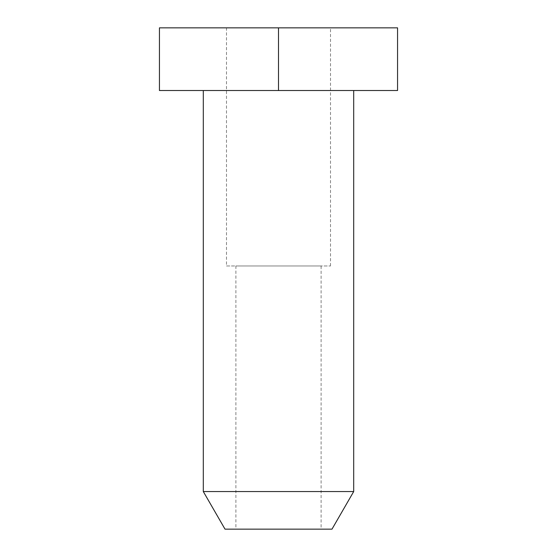 <?xml version="1.0" encoding="UTF-8"?>
<svg xmlns="http://www.w3.org/2000/svg" width="557" height="557" viewBox="0 0 557 557"><rect width="100%" height="100%" fill="white"/><g stroke="black" fill="none" stroke-linecap="round" stroke-linejoin="round"><path stroke-width="0.42" stroke-dasharray="2.79 2.09" d="M321.111 265.968L235.89 265.968L321.111 265.968L321.111 529.15L235.89 529.15L321.111 529.15M235.89 265.968L235.89 529.15M226.49 265.968L330.51 265.968L226.49 265.968L226.49 27.85L330.51 27.85L226.49 27.85M330.51 265.968L330.51 27.85M353.695 90.513L203.305 90.513L353.695 90.513M278.5 90.513L397.559 90.513L397.559 27.85L159.441 27.85L159.441 90.513L278.5 90.513L278.5 27.85M353.695 491.553L203.305 491.553M225.014 529.15L331.986 529.15"/><path stroke-width="0.84" d="M353.695 491.553L331.986 529.15L225.014 529.15L203.305 491.553L353.695 491.553L353.695 90.513M203.305 491.553L203.305 90.513M278.5 90.513L397.559 90.513L397.559 27.85L159.441 27.85L159.441 90.513L278.5 90.513L278.5 27.85"/></g></svg>

